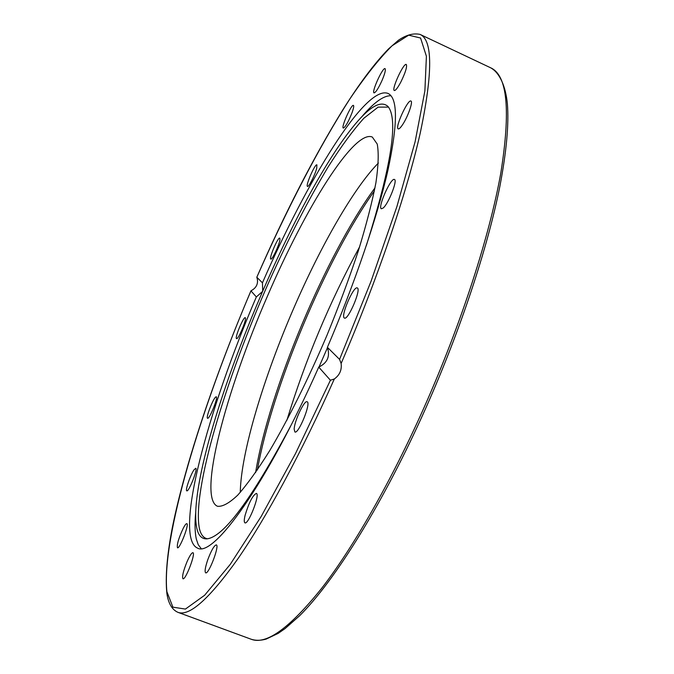 <?xml version="1.0" encoding="UTF-8"?>
<svg xmlns="http://www.w3.org/2000/svg" width="674" height="674" viewBox="0 0 674 674"><rect width="100%" height="100%" fill="white"/><g stroke="black" fill="none" stroke-linecap="round" stroke-linejoin="round"><path stroke-width="1.01" d="M207.761 559.774C211.316 550.372 214.163 545.409 216.303 544.887C219.834 545.35 208.645 574.762 205.663 572.824C204.517 571.67 205.216 567.323 207.761 559.774M245.159 515.088C249.035 502.408 252.775 495.179 256.364 493.402C260.358 494.034 248.344 525.029 244.94 522.839C243.971 522.266 244.039 519.679 245.159 515.088M294.167 429.186C294.319 421.132 304.328 399.884 307.108 401.78C311.413 402.58 298.565 434.385 294.892 431.983L294.167 429.186M344.262 317.968C340.522 315.904 353.639 285.616 357.271 287.95C361.626 288.851 348.104 320.58 344.431 318.077L344.262 317.968M383.144 208.039L381.391 208.772C377.339 207.761 390.945 177.203 394.442 179.495C397.837 180.051 388.426 203.843 383.144 208.039M402.471 124.85C400.474 127.816 399.059 129.164 398.233 128.886C394.61 127.993 407.871 98.926 410.946 101.049C413.297 101.488 407.736 117.15 402.471 124.85M400.803 82.11C397.727 87.847 395.571 90.653 394.332 90.51C391.181 89.768 403.65 62.564 406.287 64.468C407.29 66.667 405.462 72.548 400.803 82.11M382.074 80.375C378.409 88.395 375.73 92.565 374.045 92.886C371.298 92.287 382.79 66.97 385.065 68.647C385.899 69.7 384.896 73.609 382.074 80.375M352.199 112.297C348.483 121.708 345.518 126.965 343.31 128.077C340.859 127.588 351.432 103.897 353.437 105.405C354.044 105.885 353.631 108.185 352.199 112.297M316.713 168.247C315.095 174.836 308.658 187.465 307.496 186.395C305.246 185.99 315.078 163.47 316.906 164.852L316.713 168.247M279.98 239.27C279.769 243.828 272.136 260.299 270.813 259.06C268.673 258.698 278.008 236.81 279.752 238.107L279.98 239.27M245.37 317.783C246.987 319.097 238.175 339.915 236.557 338.609C234.409 338.297 243.516 316.409 245.252 317.69L245.37 317.783M215.764 396.961L216.278 396.792C218.511 397.037 209.353 419.616 207.567 418.259C205.578 418.048 213.035 398.696 215.764 396.961M194.053 469.786L195.73 468.278C198.139 468.531 188.754 492.256 186.799 490.841C184.979 490.689 190.498 474.715 194.053 469.786M183.395 527.969C185.005 524.953 186.15 523.513 186.833 523.647C189.52 523.925 179.688 549.327 177.473 547.794C176.723 544.592 178.694 537.987 183.395 527.969M187.119 561.526C189.748 555.654 191.677 552.714 192.899 552.705C195.974 553.059 185.527 580.466 182.957 578.747C181.904 576.708 183.286 570.971 187.119 561.526M262.447 282.827C307.083 180.236 365.645 84.402 388.064 93.45C397.93 98.033 397.887 123.645 387.929 170.278C377.356 216.801 354.996 282.861 327.404 347.321L339.561 359.394L341.12 363.48C341.937 369.933 339.671 375.098 334.329 378.965L330.42 380.237L318.743 367.103C266.719 484.252 213.254 558.131 197.431 548.055C173.285 537.068 208.03 409.27 256.347 296.939L250.947 290.865L253.045 289.55C256.499 287.031 257.948 283.67 257.401 279.466L256.828 277.241L262.447 282.827L262.708 290.73M262.312 291.665L256.347 296.939M318.743 367.103C327.421 362.949 330.302 356.352 327.404 347.321M359.613 246.836C329.544 302.196 305.305 360 286.897 420.247M240.273 492.382C240.955 452.414 263.922 376.648 294.167 307.243C320.866 245.707 353.614 188.206 378.384 163.024M267.511 296.004C304.867 208.923 354.061 129.155 372.301 137.041L377.229 144.067C378.855 152.728 378.417 165.627 375.915 182.764C372.149 202.2 366.302 224.846 358.383 250.711C349.368 277.899 338.912 306.072 327.008 335.214C308.49 378.645 288.43 418.967 269.844 450.426C257.864 469.584 247.164 484.496 237.728 495.146C229.227 503.192 222.471 506.89 217.458 506.258C197.372 497.8 226.102 390.642 267.511 296.004M201.122 548.518L198.249 544.718L196.303 539.023C194.862 532.376 194.668 523.471 195.721 512.307M361.357 117.284C373.623 102.659 383.498 95.481 390.971 95.75M388.502 107.107L378.106 107.132L363.867 118.245C352.873 130.503 340.951 146.738 328.112 166.958C308.262 200.052 288.699 238.023 269.415 280.873C225.697 379.243 191.829 490.95 199.42 528.618C200.844 534.684 203.531 538.079 207.491 538.804M290.679 425.968C251.318 499.779 223.305 537.422 206.64 538.88C201.72 538.989 198.468 535.552 196.884 528.568C195.292 521.373 195.275 511.322 196.825 498.423C207.912 404.813 293.241 201.324 352.232 127.799C368.737 107.04 380.65 99.912 387.963 106.441C398.604 119.349 391.4 165.711 366.344 245.53M327.522 347.582L318.996 367.018M330.42 380.237L295.456 453.678L261.192 516.452L230.281 564.332L204.652 595.243L185.417 609.077L172.906 607.173L166.891 591.688C161.339 538.071 200.835 408.436 250.947 290.865M256.828 277.241C286.45 210.01 319.173 146.595 349.983 98.758C365.139 76.364 379.167 58.714 392.057 45.79L408.655 35.166L420.576 38.03L426.406 56.279L424.881 90.965L415.1 141.801L396.902 206.589L371.113 281.1L339.561 359.394M250.939 290.839C215.444 374.272 185.653 461.791 172.367 527.413C167.009 555.123 165.189 577.197 166.899 593.642C168.39 603.424 172.013 609.633 177.776 612.27C189.167 616.828 209.159 599.076 237.737 559.007C266.028 518.121 301.463 452.802 334.329 378.965M341.12 363.48C377.356 279.752 406.725 193.143 420.264 132.955C432.868 72.868 432.801 40.019 420.071 34.408L490.773 67.855C507.404 75.345 510.757 110.359 500.833 172.898C489.737 235.352 461.294 323.747 424.258 407.096C391.139 481.472 353.311 547.398 321.768 588.183C289.727 628.101 266.196 645.128 251.183 639.247L177.776 612.27M374.988 187.861C325.972 254.637 268.884 390.794 255.614 472.55M420.071 34.408C413.448 32.95 406.22 34.905 398.385 40.28L388.519 48.916C374.542 63.314 359.309 83.635 342.822 109.862C313.385 157.657 284.714 213.447 256.811 277.233M490.773 67.855C499.889 72.944 505.669 86.626 507.379 103.737C509.013 124.159 506.494 151.76 499.83 186.546C487.614 247.754 460.477 330.049 426.002 407.635C383.86 502.282 334.885 580.862 299.517 615.825L285.094 628.572L278.126 633.408L266.154 639.087C260.585 640.645 255.598 640.696 251.183 639.247M374.382 190.978C326.359 258.058 271.597 388.671 257.409 469.938"/></g></svg>
